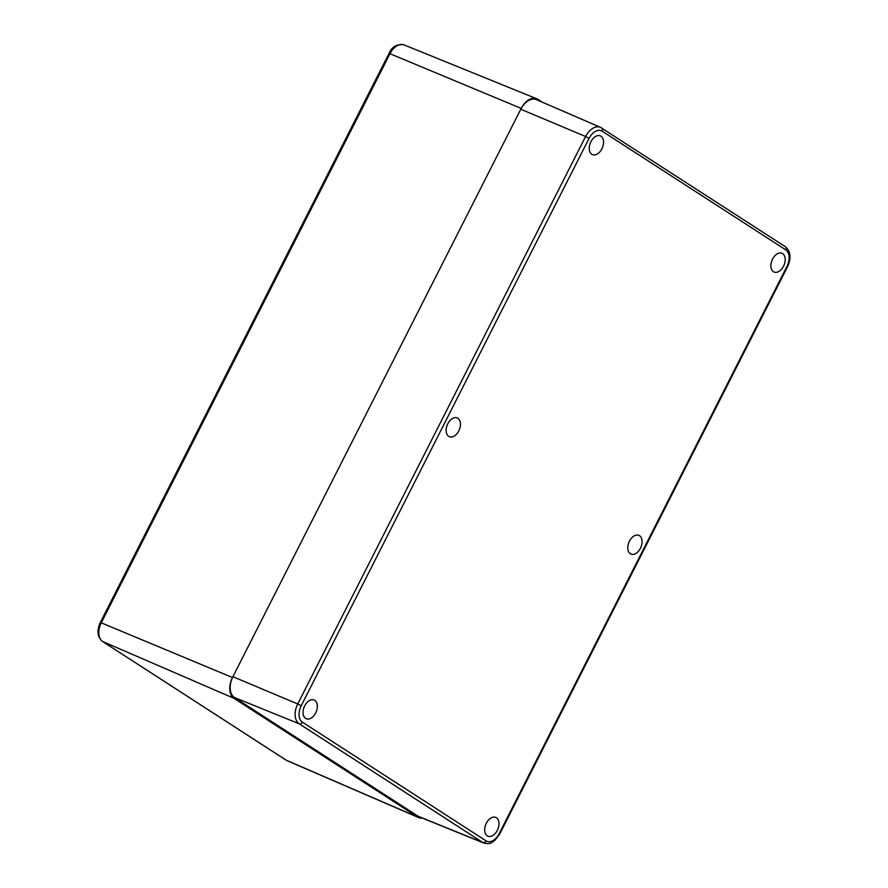 <?xml version="1.0" encoding="UTF-8"?>
<svg xmlns="http://www.w3.org/2000/svg" width="888" height="888" viewBox="0 0 888 888"><rect width="100%" height="100%" fill="white"/><g stroke="black" fill="none" stroke-linecap="round" stroke-linejoin="round"><path stroke-width="1.33" d="M422.399 818.114A16.805 10.712 -67.3 0 1 418.659 817.593A16.805 10.712 -67.3 0 1 417.649 817.049L233.999 698.334A16.805 10.712 -67.3 0 1 232.49 677.533L521.212 108.425A16.805 10.712 -67.3 0 1 536.718 98.757A16.805 10.712 -67.3 0 1 537.873 99.356L542.124 102.109M496.425 817.759A10.179 6.494 -67.3 0 1 497.58 829.836A10.179 6.494 -67.3 0 1 487.901 836.185A10.179 6.494 -67.3 0 1 485.847 824.286A10.179 6.494 -67.3 0 1 495.77 817.415A10.179 6.494 -67.3 0 1 496.425 817.759M639.527 535.697A10.179 6.494 -67.3 0 1 640.681 547.774A10.179 6.494 -67.3 0 1 631.002 554.123A10.179 6.494 -67.3 0 1 628.948 542.224A10.179 6.494 -67.3 0 1 638.872 535.342A10.179 6.494 -67.3 0 1 639.527 535.697M782.617 253.624A10.179 6.494 -67.3 0 1 783.782 265.701A10.179 6.494 -67.3 0 1 774.103 272.061A10.179 6.494 -67.3 0 1 772.049 260.162A10.179 6.494 -67.3 0 1 781.973 253.28A10.179 6.494 -67.3 0 1 782.617 253.624M600.987 136.208A10.179 6.494 -67.3 0 1 602.153 148.285A10.179 6.494 -67.3 0 1 592.463 154.634A10.179 6.494 -67.3 0 1 590.42 142.746A10.179 6.494 -67.3 0 1 600.332 135.864A10.179 6.494 -67.3 0 1 600.987 136.208M457.886 418.27A10.179 6.494 -67.3 0 1 459.052 430.358A10.179 6.494 -67.3 0 1 449.361 436.707A10.179 6.494 -67.3 0 1 447.319 424.808A10.179 6.494 -67.3 0 1 457.231 417.926A10.179 6.494 -67.3 0 1 457.886 418.27M314.785 700.343A10.179 6.494 -67.3 0 1 315.95 712.42A10.179 6.494 -67.3 0 1 306.26 718.769A10.179 6.494 -67.3 0 1 304.218 706.87A10.179 6.494 -67.3 0 1 314.13 699.999A10.179 6.494 -67.3 0 1 314.785 700.343M602.186 131.202L785.847 249.917A2.797 2.142 -57.1 0 0 785.369 246.731L600.521 127.373A16.017 10.212 112.7 0 0 585.603 136.519L589.088 138.328A13.22 8.425 -67.3 0 1 602.186 131.202A2.797 2.142 -57.1 0 0 601.72 128.016A2.797 2.142 -57.1 0 0 601.476 127.883A16.017 10.212 112.7 0 0 600.521 127.373L536.441 99.645A16.805 10.712 112.7 0 0 520.79 109.246L232.911 676.7A16.805 10.712 112.7 0 0 234.421 697.502L418.07 816.227A16.805 10.712 112.7 0 0 419.214 816.827L483.905 843.078C491.708 844.577 491.286 842.312 494.638 840.614L499.655 834.165L499.145 833.732A13.22 8.425 -67.3 0 1 486.047 840.847A2.797 2.142 122.9 0 1 482.806 842.512A16.017 10.212 112.7 0 0 483.905 843.078M232.49 677.533L100.333 622.444C96.637 630.524 97.336 636.84 102.42 641.391A2.797 2.142 -57.1 0 0 102.664 641.525A15.185 9.679 -67.3 0 1 101.299 622.721L390.021 53.613A15.185 9.679 -67.3 0 1 404.04 44.888L536.718 98.757M102.076 641.092A2.797 2.142 -57.1 0 0 102.42 641.391L286.069 760.117A2.797 2.142 -57.1 0 0 286.313 760.239L102.664 641.525L233.999 698.334M285.858 759.95A2.797 2.142 -57.1 0 0 286.069 760.117L287.224 760.727A15.185 9.679 -67.3 0 1 286.313 760.239L417.649 817.049M404.04 44.888C396.958 43.845 391.974 46.664 389.055 53.336L521.212 108.425M785.847 249.917A13.22 8.425 -67.3 0 1 787.023 266.278L787.534 266.711C791.43 258.175 790.709 251.515 785.369 246.731A2.797 2.142 -57.1 0 0 785.136 246.609M787.023 266.278L499.145 833.732M486.047 840.847L302.386 722.133A2.797 2.142 122.9 0 1 299.156 723.787L482.806 842.512L418.07 816.227M302.386 722.133A13.22 8.425 -67.3 0 1 301.21 705.771L297.724 703.962A16.017 10.212 112.7 0 0 299.156 723.787L234.421 697.502M520.79 109.246L585.603 136.519L297.724 703.962L232.911 676.7M301.21 705.771L589.088 138.328M389.055 53.336L100.333 622.444M287.224 760.727L418.659 817.593M787.534 266.711L499.655 834.165"/></g></svg>
